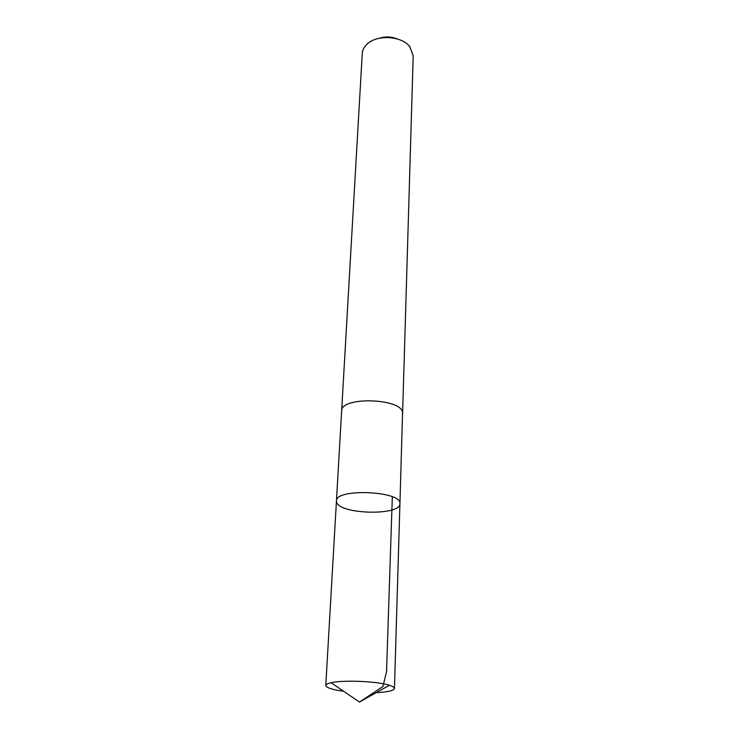 <?xml version="1.0" encoding="UTF-8"?>
<svg xmlns="http://www.w3.org/2000/svg" width="739" height="739" viewBox="0 0 739 739"><rect width="100%" height="100%" fill="white"/><g stroke="black" fill="none" stroke-linecap="round" stroke-linejoin="round"><path stroke-width="1.11" d="M341.621 411.189L341.63 410.967C340.596 396.233 402.589 398.192 402.561 412.925L399.928 503.693C402.219 490.982 335.266 488.063 336.439 500.922L336.605 502.132C339.219 514.427 400.797 515.998 399.928 503.693C402.219 490.982 335.266 488.063 336.439 500.922L325.788 685.487C325.881 684.425 327.663 683.51 331.127 682.744C343.275 679.788 377.537 681.284 389.37 685.284C392.391 686.235 394.072 687.187 394.404 688.148L394.45 688.489C393.804 690.688 387.707 692.092 376.169 692.683M343.644 691.27C333.566 689.875 327.682 688.185 326.001 686.18L325.788 685.487M336.439 500.922L341.63 410.967C340.587 396.224 402.589 398.182 402.57 412.925L402.589 413.849M341.63 410.967L362.249 53.587C362.452 50.391 363.847 47.453 366.433 44.793C375.8 34.373 401.379 35.49 409.803 46.686L413.203 55.813L402.598 413.637M379.56 38.188C385.564 36.331 391.485 36.59 397.305 38.964M392.326 496.774L386.534 671.871L382.885 686.549L359.468 702.05L389.37 685.284M399.928 503.693L394.45 688.489M359.468 702.05L331.127 682.744"/></g></svg>
